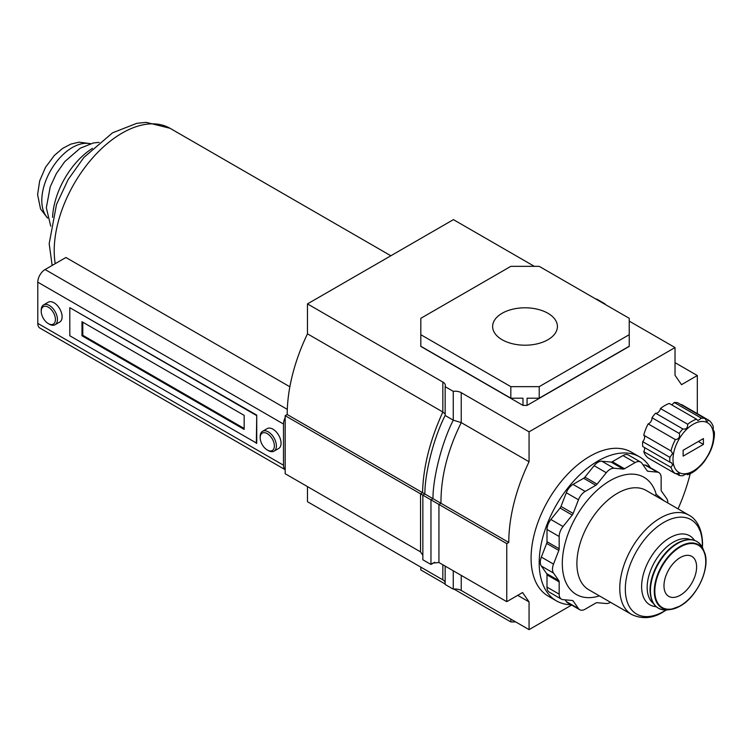 <?xml version="1.0" encoding="UTF-8"?>
<svg xmlns="http://www.w3.org/2000/svg" width="752" height="752" viewBox="0 0 752 752"><rect width="100%" height="100%" fill="white"/><g stroke="black" fill="none" stroke-linecap="round" stroke-linejoin="round"><path stroke-width="1.13" d="M49.341 324.187L48.325 323.604A10.039 5.79 -120 0 0 55.422 319.506A10.039 5.79 -120 0 0 48.325 307.211A10.039 5.79 -120 0 0 41.228 311.309A10.039 5.79 -120 0 0 48.325 323.604L49.341 324.187A11.468 6.618 60 0 0 55.075 324.751L59.737 322.063A11.468 6.618 -120 0 0 61.495 312.87A11.468 6.618 -120 0 0 54.003 302.765A11.468 6.618 -120 0 0 48.269 302.201L43.607 304.889A11.468 6.618 60 0 1 49.341 305.462A11.468 6.618 60 0 1 56.832 315.567A11.468 6.618 60 0 1 55.075 324.751M41.228 311.309L41.228 310.144A11.468 6.618 60 0 1 43.607 304.889M268.285 450.598L267.27 450.006A10.039 5.79 -120 0 0 274.367 445.908A10.039 5.79 -120 0 0 267.27 433.622A10.039 5.79 -120 0 0 260.183 437.72A10.039 5.79 -120 0 0 267.27 450.006L268.285 450.598A11.468 6.618 60 0 0 274.019 451.162L278.682 448.474A11.468 6.618 -120 0 0 280.44 439.281A11.468 6.618 -120 0 0 272.948 429.176A11.468 6.618 -120 0 0 267.214 428.602L262.551 431.3A11.468 6.618 60 0 1 268.285 431.864A11.468 6.618 60 0 1 275.777 441.969A11.468 6.618 60 0 1 274.019 451.162M260.183 437.72L260.183 436.545A11.468 6.618 60 0 1 262.551 431.3M256.733 443.219L256.733 415.132L69.814 307.681L69.814 335.777L256.733 443.219M285.177 417.67A10.321 5.96 120 0 0 283.495 424.025L283.495 465.225A10.321 5.96 120 0 0 285.177 469.633M289.858 386.782L65.922 257.494L45.082 269.526A10.321 5.96 120 0 0 37.788 282.169L37.788 323.369A10.321 5.96 120 0 0 39.922 328.088L285.177 469.69M82.795 322.194L82.795 335.307L244.165 428.471M82.795 335.307L81.977 335.777L244.165 429.411L244.165 415.367L81.977 321.724L81.977 335.777M92.43 148.37A59.06 34.103 120 0 0 52.584 217.375M256.329 443.454L256.733 415.132M256.329 415.367L69.814 307.681M650.283 467.65A83.143 48.006 120 0 0 639.557 456.859A83.143 48.006 120 0 0 597.99 460.976A83.143 48.006 120 0 0 543.668 534.24A83.143 48.006 120 0 0 556.414 600.867A83.143 48.006 120 0 0 571.125 604.758M639.557 456.859L631.454 452.178A83.143 48.006 120 0 0 589.878 456.295A83.143 48.006 120 0 0 535.565 529.558A83.143 48.006 120 0 0 548.302 596.186L556.414 600.867M547.935 313.274A32.402 18.706 180 0 1 557.42 326.5A32.402 18.706 180 0 1 537.426 343.786A32.402 18.706 180 0 1 502.12 339.725A32.402 18.706 180 0 1 492.626 326.5A32.402 18.706 180 0 1 512.629 309.222A32.402 18.706 180 0 1 547.935 313.274M534.352 266.34L453.437 219.631L307.474 303.902L307.474 333.832A138.763 80.116 120 0 0 287.208 414.512L285.177 415.677L285.177 473.732L420.547 551.883L422.85 555.38M307.474 333.832L442.843 411.993C429.918 440.352 423.16 467.246 422.568 492.663L287.208 414.512M571.642 605.059L529.06 629.64L529.06 601.901L522.574 592.538L506.763 601.666L506.763 543.611L508.784 542.436A138.763 80.116 -60 0 1 529.06 461.766L529.06 431.827L461.239 392.676A8.601 4.963 180 0 0 453.259 391.341L445.146 386.66A8.601 4.963 180 0 0 445.363 385.569A8.601 4.963 180 0 0 442.843 382.054L307.474 303.902M529.06 461.766L461.239 422.615L461.239 392.676M307.474 486.61L307.474 501.706L442.843 579.858A8.601 4.963 -0 0 1 445.146 582.274M445.146 386.66L445.146 415.489C432.757 439.873 424.72 475.132 424.88 493.998L422.85 495.164L285.177 415.677M690.214 473.704A138.763 80.116 -60 0 1 678.05 508.878M529.06 431.827L675.023 347.556L675.023 375.295L681.509 384.657L697.32 375.53L697.32 413.628M508.784 542.436L440.973 503.285C440.785 477.257 447.543 450.373 461.239 422.615L453.259 420.171L453.259 391.341M675.023 347.556L629.227 321.113M604.777 304.193A8.601 4.963 180 0 1 604.899 303.799L596.787 299.117A8.601 4.963 180 0 1 596.11 299.183M629.227 334.696L629.227 346.409L527.067 405.394L522.988 405.394L420.819 346.409L420.819 318.312L510.834 266.34L539.212 266.34L629.227 318.312L629.227 334.696L539.212 386.66L510.834 386.66L420.819 334.696M697.32 375.53L675.023 362.661M529.06 629.64L461.239 590.48A8.601 4.963 -0 0 0 453.259 589.154L445.146 584.473L445.146 566.096M529.06 601.901L517.705 595.34M506.763 601.666L438.942 562.515L432.861 563.116L430.962 564.451L422.85 559.77L422.85 495.164L430.962 499.845L430.962 564.451L434.759 562.261M506.763 543.611L430.962 499.845L432.983 498.679L422.568 492.663L420.547 493.829L420.547 551.883M515.703 621.923L510.834 621.923L453.945 589.079M445.146 584.003L420.819 569.96L420.819 567.149M510.834 621.923L510.834 619.112M510.834 386.66L510.834 398.203L420.819 346.24M539.212 386.66L539.212 398.203L527.067 398.203L527.067 405.394M522.988 405.394L522.988 398.203L510.834 398.203M629.227 346.24L539.212 398.203M442.843 382.054L442.843 411.993L445.146 414.032M445.146 415.489L453.259 420.171C440.869 444.554 432.832 479.814 432.983 498.679L440.973 503.285L438.942 504.451L438.942 562.515M453.259 570.777L453.259 589.154M680.297 595.227A23.077 13.329 -60 0 1 668.754 596.374A23.077 13.329 -60 0 1 665.219 577.874A23.077 13.329 -60 0 1 680.297 557.542A23.077 13.329 -60 0 1 691.831 556.395A23.077 13.329 -60 0 1 695.374 574.885A23.077 13.329 -60 0 1 680.297 595.227M610.483 602.286A10.951 6.326 -60 0 1 610.154 602.484A10.951 6.326 -60 0 1 606.281 603.518L597.079 602.7A3.61 2.087 120 0 0 595.8 603.038L585.188 609.176A10.951 6.326 -60 0 1 579.707 609.712A10.951 6.326 -60 0 1 578.476 608.575L573.165 601.017A3.61 2.087 120 0 0 572.761 600.641A3.61 2.087 120 0 0 572.234 600.481L563.041 599.654A10.951 6.326 -60 0 1 561.434 599.165A10.951 6.326 -60 0 1 559.168 594.146L559.168 581.888A3.61 2.087 120 0 0 558.821 580.61L553.51 573.052A10.951 6.326 -60 0 1 553.51 564.113L558.821 550.426A3.61 2.087 120 0 0 559.168 548.753L559.168 536.496A10.951 6.326 -60 0 1 563.041 526.513L572.234 515.073A3.61 2.087 120 0 0 573.165 513.456L578.476 499.77A10.951 6.326 -60 0 1 585.188 491.423L595.8 485.294A3.61 2.087 120 0 0 597.079 484.156L606.281 472.717A10.951 6.326 -60 0 1 614.027 468.252L623.22 469.069A3.61 2.087 120 0 0 624.498 468.731L635.12 462.593A10.951 6.326 -60 0 1 640.591 462.057A10.951 6.326 -60 0 1 641.823 463.194L647.134 470.752A3.61 2.087 120 0 0 647.538 471.128A3.61 2.087 120 0 0 648.064 471.288L657.267 472.115A10.951 6.326 -60 0 1 658.865 472.604A10.951 6.326 -60 0 1 661.14 477.623L661.14 489.881A3.61 2.087 120 0 0 661.478 491.159L666.789 498.717A10.951 6.326 -60 0 1 667.823 502.966M561.434 599.165L549.27 592.144A10.951 6.326 -60 0 1 547.005 587.124L547.005 574.866A3.61 2.087 120 0 0 546.657 573.588L541.346 566.03A10.951 6.326 -60 0 1 541.346 557.091L546.657 543.405A3.61 2.087 120 0 0 547.005 541.731L547.005 529.474A10.951 6.326 -60 0 1 550.878 519.491L560.071 508.051A3.61 2.087 120 0 0 561.001 506.434L566.312 492.748A10.951 6.326 -60 0 1 573.024 484.401L583.637 478.272A3.61 2.087 120 0 0 584.915 477.135L594.118 465.695A10.951 6.326 -60 0 1 601.863 461.23L611.056 462.048A3.61 2.087 120 0 0 612.335 461.709L622.957 455.571A10.951 6.326 -60 0 1 628.428 455.035L640.591 462.057M643.026 464.905L645.103 465.084A10.951 6.326 -60 0 1 646.701 465.582L658.865 472.604M579.707 609.712L567.544 602.69A10.951 6.326 -60 0 1 566.312 601.553L565.119 599.842M655.086 495.615L656.233 494.412L663.969 500.747M686.463 474.023L687.704 474.738A31.537 18.208 120 0 0 696.502 469.662L701.39 464.999A31.537 18.208 120 0 0 705.009 460.497L708.835 454.321A31.537 18.208 120 0 0 713.234 442.975L714.306 436.555A31.537 18.208 120 0 0 714.4 434.083A31.537 18.208 120 0 0 714.306 431.723L713.451 431.234M672.993 459.34A28.67 16.553 120 0 0 693.269 471.043A28.67 16.553 120 0 0 713.545 435.925A28.67 16.553 120 0 0 693.269 424.222A28.67 16.553 120 0 0 672.993 459.34M669.797 459.829A31.537 18.208 120 0 0 669.9 462.189L642.687 446.481A31.537 18.208 -60 0 1 642.584 444.122A31.537 18.208 -60 0 1 642.687 441.65L669.9 457.357A31.537 18.208 120 0 0 669.797 459.829M670.963 467.377A31.537 18.208 120 0 0 675.371 473.638L648.158 457.93A31.537 18.208 -60 0 1 643.759 451.67L670.963 467.377L672.645 464.877L671.442 462.696L669.9 462.189M675.851 473.478L679.188 475.405L679.159 473.403L675.371 473.638M679.188 475.405A31.537 18.208 120 0 0 682.807 475.734C686.115 473.798 687.742 473.469 687.704 474.738L687.554 474.042M679.188 433.415L651.975 417.708A4.418 2.547 -60 0 1 652.003 418.159A4.418 2.547 -60 0 1 648.158 423.884L675.371 439.591C678.642 439.187 679.987 437.316 679.413 433.979L679.188 433.415A31.537 18.208 -60 0 1 682.807 428.913C686.097 429.627 687.723 428.076 687.704 424.25L660.491 408.543A4.418 2.547 -60 0 1 655.594 413.205L682.807 428.913M660.491 408.543A31.537 18.208 -60 0 1 669.289 403.457L696.502 419.174L697.931 420.612L701.39 418.187L674.177 402.47A31.537 18.208 -60 0 1 677.796 402.799L705.009 418.507L706.758 421.505L708.835 420.274L681.622 404.567A4.418 2.547 -60 0 1 681.303 404.82M708.835 420.274A31.537 18.208 120 0 1 713.234 426.534L713.197 429.984L714.306 431.723L713.827 431.836M669.9 457.357L672.645 453.39L670.963 450.937L643.759 435.22A4.418 2.547 -60 0 1 644.614 437.213A4.418 2.547 -60 0 1 642.687 441.65M644.37 447.449A4.418 2.547 -60 0 1 644.614 448.7A4.418 2.547 -60 0 1 643.759 451.67M643.759 435.22A31.537 18.208 -60 0 1 648.158 423.884M651.975 417.708A31.537 18.208 -60 0 1 655.594 413.205M674.177 402.47A4.418 2.547 -60 0 1 671.395 404.679M696.502 419.174A31.537 18.208 120 0 0 687.704 424.25M675.371 439.591A31.537 18.208 120 0 0 670.963 450.937M701.39 418.187A31.537 18.208 -60 0 1 705.009 418.507M703.402 438.566L683.136 450.269L683.136 456.116L703.402 444.413L703.402 438.566M698.335 441.49L703.402 444.413M390.852 255.765L170.14 128.338A96.049 55.451 120 0 0 170.046 128.282A96.049 55.451 120 0 0 122.115 133.095A96.049 55.451 120 0 0 54.21 250.726A96.049 55.451 120 0 0 55.225 263.67M283.495 465.225L37.788 323.369M283.495 424.025L37.788 282.169M287.302 409.37L45.082 269.526M90.118 143.764A43.296 24.995 120 0 0 58.355 159.527A43.296 24.995 120 0 0 41.802 200.493A43.296 24.995 120 0 0 47.442 217.685M442.843 564.761L442.843 579.858M461.239 575.383L461.239 590.48M702.283 547.249A54.473 31.452 120 0 0 702.349 544.636A54.473 31.452 120 0 0 663.828 522.396A54.473 31.452 120 0 0 625.316 589.117A54.473 31.452 120 0 0 663.828 611.357A54.473 31.452 120 0 0 666.056 609.994M694.425 540.284A39.856 23.011 120 0 0 669.797 537.783A39.856 23.011 120 0 0 642.528 577.893A39.856 23.011 120 0 0 656.092 606.667M690.073 539.494A36.989 21.357 120 0 0 673.313 542.154A36.989 21.357 120 0 0 649.625 573.231A36.989 21.357 120 0 0 653.234 603.292M677.655 543.433A38.493 22.222 120 0 0 650.894 584.614A38.493 22.222 120 0 0 667.945 609.834L667.945 609.834C656.609 610.558 650.63 604.072 650.019 590.367C650.095 581.719 652.717 572.798 657.878 563.633C663.236 554.487 669.665 547.682 677.167 543.217C689.387 536.834 698.025 538.752 703.092 548.96L703.092 548.96A38.493 22.222 120 0 0 677.655 543.433M677.054 543.48A37.995 21.94 120 0 0 652.097 600.406M680.24 605.99A36.51 21.075 120 0 0 704.21 551.705A36.51 21.075 120 0 0 680.09 546.46A36.51 21.075 120 0 0 654.71 585.517A36.51 21.075 120 0 0 670.878 609.43A36.51 21.075 120 0 0 680.09 606.074M680.297 546.977A36.011 20.793 120 0 0 654.832 591.081A36.011 20.793 120 0 0 680.297 605.783A36.011 20.793 120 0 0 705.761 561.678A36.011 20.793 120 0 0 680.297 546.977M702.424 547.503L702.547 543.781C702.274 527.02 695.045 518.231 688.992 515.186L646.118 490.436A57.34 33.107 120 0 0 617.448 493.284A57.34 33.107 120 0 0 576.906 563.511A57.34 33.107 120 0 0 588.778 589.756L631.652 614.506C642.208 619.366 652.727 618.52 663.189 611.949L666.347 609.985M699.369 529.709A57.34 33.107 120 0 0 698.956 528.336M688.992 515.186A57.34 33.107 120 0 0 660.322 518.034A57.34 33.107 120 0 0 619.77 588.261A57.34 33.107 120 0 0 631.652 614.506M560.071 508.051L572.234 515.073M561.001 506.434L573.165 513.456M550.878 519.491L563.041 526.513M547.005 529.474L559.168 536.496M547.005 541.731L559.168 548.753M546.657 543.405L558.821 550.426M541.346 557.091L553.51 564.113M541.346 566.03L553.51 573.052M546.657 573.588L558.821 580.61M547.005 574.866L559.168 581.888M547.005 587.124L559.168 594.146M572.234 600.481L573.165 601.017M566.312 601.553L578.476 608.575M645.103 465.084L657.267 472.115M647.134 470.752L648.064 471.288M622.957 455.571L635.12 462.593M612.335 461.709L624.498 468.731M611.056 462.048L623.22 469.069M601.863 461.23L614.027 468.252M594.118 465.695L606.281 472.717M584.915 477.135L597.079 484.156M583.637 478.272L595.8 485.294M573.024 484.401L585.188 491.423M566.312 492.748L578.476 499.77M656.233 494.412A67.661 39.066 120 0 0 603.649 484.899A67.661 39.066 120 0 0 562.308 563.511A67.661 39.066 120 0 0 599.438 595.913M170.046 128.282L146.198 122.36L136.751 123.337L112.537 132.831L83.857 157.459L68.15 179.568L56.522 204.422L49.181 243.695L52.151 265.447M99.123 142.363L93.445 142.936L80.22 148.21L64.775 161.605L56.4 173.486L50.252 186.712L46.333 207.787L50.732 226.173M90.503 143.651L79.092 142.166L70.744 144.13L62.566 148.445L54.36 155.438L45.477 167.367L39.677 180.875L37.6 194.636L40.542 208.943L47.536 218.08M703.092 548.96L704.21 551.705C711.101 566.35 697.555 596.787 680.175 606.046L670.878 609.43L667.945 609.834"/></g></svg>
